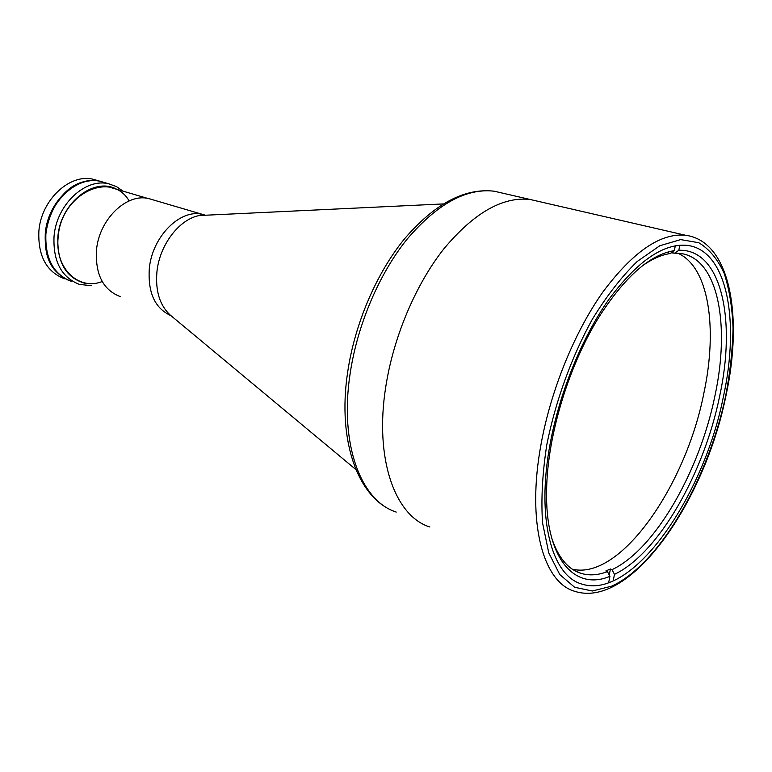 <?xml version="1.0" encoding="UTF-8"?>
<svg xmlns="http://www.w3.org/2000/svg" width="772" height="772" viewBox="0 0 772 772"><rect width="100%" height="100%" fill="white"/><g stroke="black" fill="none" stroke-linecap="round" stroke-linejoin="round"><path stroke-width="1.16" d="M120.2 296.573C103.187 289.983 95.284 274.552 96.471 250.282C98.97 219.229 126.965 192.556 149.121 198.694L152.576 199.707M725.912 395.891C704.923 500.796 630.869 609.552 574.677 591.294C543.141 582.503 526.408 522.779 541.076 444.083C550.957 389.792 574.667 331.835 602.874 292.048C632.837 251.894 660.33 232.951 685.343 235.219L530.103 199.475C502.668 196.416 473.931 212.86 443.89 248.806C415.712 284.434 393.469 336.91 385.759 386.849C374.237 459.186 395.196 516.333 429.83 526.986C395.196 516.333 374.237 459.186 385.759 386.849C393.469 336.91 415.712 284.434 443.89 248.806C473.931 212.86 502.668 196.416 530.103 199.475L494.138 191.195C466.269 187.982 437.338 203.866 407.346 238.857C379.245 273.558 357.359 324.79 350.112 373.716C339.255 444.566 361.035 501.057 396.248 512.077C358.855 499.87 336.968 442.375 347.661 372.162C354.802 323.632 376.485 273.027 404.731 238.567C434.868 203.644 464.667 187.847 494.138 191.195L503.035 193.241M723.422 396.615C703.601 497.255 632.114 600.587 581.866 584.076C551.787 575.864 536.058 518.794 550.137 443.842C559.623 392.224 582.146 337.161 608.925 299.343C637.363 261.139 663.457 243.141 687.186 245.361C727.321 250.022 740.01 320.891 723.422 396.615M551.584 537.659C558.05 557.297 567.806 569.176 580.872 573.307C589.104 575.816 597.953 575.246 607.429 571.618L605.846 570.952L610.411 568.993L611.993 569.659C655.071 549.51 699.557 471.364 714.872 396.161C730.457 324.568 718.124 257.973 680.296 253.428L674.641 253.158L678.829 250.273C721.569 248.748 736.449 319.849 719.533 396.721C703.803 473.583 658.468 553.505 614.483 574.339L611.993 569.659M677.797 253.197C708.918 266.832 717.777 327.936 703.948 392.774C685.903 485.733 620.35 580.747 572.351 569.196M607.429 571.618L609.928 576.317C574.609 591.294 545.051 558.764 546.615 490.268C547.194 435.244 569.668 362.28 601.272 313.451C626.565 275.228 650.921 254.287 674.352 250.649L670.154 253.554C661.401 254.808 652.099 258.938 642.246 265.944M674.641 253.158L671.196 252.84M672.923 252.743L673.174 251.46M668.436 253.139L668.697 251.817M678.829 250.273L679.833 245.197M613.171 580.959L614.483 574.339M609.224 575.005L610.411 568.993M608.645 582.783L609.928 576.317M674.352 250.649L675.317 245.757M104.452 182.559L100.785 181.488C77.325 175.032 48.144 201.994 45.895 233.723C44.93 258.514 53.432 274.398 71.41 281.384M91.569 285.717L79.468 284.414C61.499 277.438 53.017 261.476 54.03 236.541C56.346 204.619 85.596 177.444 109.055 183.9L116.514 186.631L123.115 191.176M116.765 189.314C94.213 176.479 60.206 202.988 57.852 237.023C57.051 262.683 66.209 278.132 85.354 283.392M129.117 200.903C111.332 169.936 60.959 193.627 58.18 237.014C54.542 268.173 78.551 290.938 102.213 281.539M97.301 180.465L93.624 179.393C70.175 172.938 41.061 199.716 38.861 231.291C37.934 255.957 46.455 271.773 64.433 278.76M102.329 181.874L100.167 181.304C76.708 174.848 47.536 201.791 45.287 233.52C44.265 257.452 52.284 273.163 69.364 280.67M71.4 188.098C50.971 201.328 39.97 234.283 48.375 257.124M89.176 180.995C52.284 182.742 29.867 249.935 58.325 273.481M209.029 215.06L199.485 215.513C179.432 219.016 159.611 244.753 156.948 271.676C155.278 290.658 159.63 305.046 169.985 314.841L171.413 316.028M355.834 469.501L170.911 315.613C154.95 308.414 147.761 292.723 149.314 268.54C152.219 236.319 180.609 208.344 202.65 214.433L205.468 215.234M546.798 444.749C555.522 401.131 571.608 356.838 592.317 319.29C606.744 295.83 621.721 276.559 637.228 261.467L659.78 245.757L680.634 239.6L698.766 242.717C709.275 249.076 717.738 259.276 724.146 273.307C729.308 289.133 732.271 307.401 733.053 328.09C732.609 349.735 730.148 372.374 725.661 396.007C708.136 479.132 659.462 564.139 611.849 586.102L592.365 590.995L574.648 587.289L559.768 574.551L548.767 552.877L542.562 522.962C540.979 499.359 542.398 473.284 546.798 444.749M149.121 198.694L202.65 214.433L199.485 215.513L443.205 203.933M170.757 315.487L169.184 314.899M725.969 395.631C743.272 316.385 730.36 240.97 685.343 235.219M147.645 198.394L110.126 187.355M580.872 573.307L574.735 570.653M100.785 181.488L109.055 183.9M93.624 179.393L100.167 181.304"/></g></svg>
